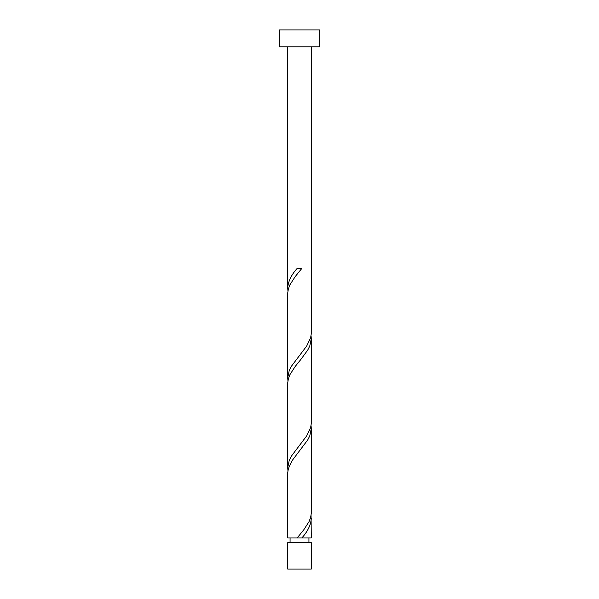 <?xml version="1.0" encoding="UTF-8"?>
<svg xmlns="http://www.w3.org/2000/svg" width="599" height="599" viewBox="0 0 599 599"><rect width="100%" height="100%" fill="white"/><g stroke="black" fill="none" stroke-linecap="round" stroke-linejoin="round"><path stroke-width="0.9" d="M311.293 569.05L287.707 569.05L287.707 542.679L311.293 542.679L311.293 569.05M308.934 542.679L308.934 537.962M290.066 542.679L290.066 537.962M319.716 46.797L279.284 46.797L279.284 29.95L319.716 29.95L319.716 46.797M311.293 46.797L311.27 333.763L310.604 337.843L306.695 346.012L291.279 366.431L289.227 370.519L287.707 377.864L287.73 292.918L288.396 288.838L289.961 284.75L295.225 276.581L300.676 269.842M300.683 269.842L301.844 268.412L297.156 268.412C291.271 274.948 288.126 281.478 287.707 288.014L287.707 46.797M298.317 536.532L297.156 537.962L311.293 537.962L311.061 515.499M301.844 537.962C307.729 531.433 310.874 524.904 311.293 518.367M297.156 537.962L287.707 537.962L287.73 472.618L288.396 468.538L292.305 460.369L307.721 439.951L309.773 435.862L311.293 428.517L311.27 513.463L310.604 517.543L309.039 521.632L303.775 529.801L298.324 536.532M300.683 359.692L307.721 350.101L309.773 346.012L311.293 338.667L311.27 423.613L310.604 427.693L306.695 435.862L291.279 456.281L289.227 460.369L287.707 467.714L287.73 382.768L288.396 378.688L289.961 374.6L295.225 366.431L300.676 359.692M287.707 467.714L287.939 470.574M311.293 428.517L311.061 425.649M287.707 377.864L287.939 380.724M311.293 338.667L311.061 335.799M287.707 288.014L287.939 290.874"/></g></svg>
